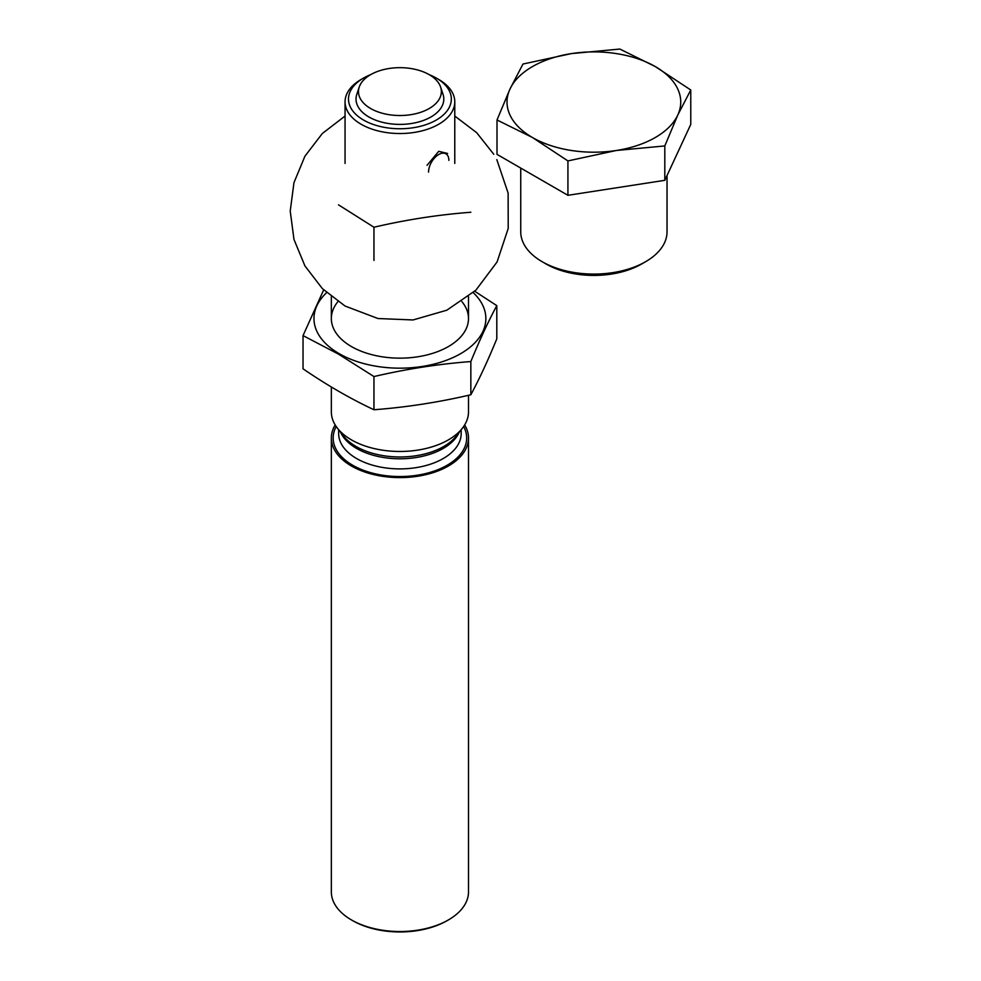 <?xml version="1.0" encoding="UTF-8"?>
<svg xmlns="http://www.w3.org/2000/svg" width="981" height="981" viewBox="0 0 981 981"><rect width="100%" height="100%" fill="white"/><g stroke="black" fill="none" stroke-linecap="round" stroke-linejoin="round"><path stroke-width="1.47" d="M664.811 180.32L690.771 124.391L690.771 89.994L655.308 66.585L619.845 49.05L571.396 53.599L522.959 64.035L509.973 89.063L496.999 119.976L496.999 154.36L567.925 195.305L664.811 180.32L664.811 145.936L677.785 115.022L690.771 89.994M667.031 175.525L667.031 231.847A73.146 42.232 180 0 1 645.608 261.706A73.146 42.232 180 0 1 542.162 261.706A73.146 42.232 180 0 1 520.739 231.847L520.739 168.07M645.608 261.706L641.635 263.999A67.542 38.995 180 0 1 546.123 263.999L542.162 261.706M496.999 119.976L532.462 137.512L567.925 160.921L567.925 195.305M567.925 160.921L616.362 150.485L664.811 145.936M616.362 150.485A86.868 50.154 180 0 1 532.462 137.512A86.868 50.154 180 0 1 509.973 89.063A86.868 50.154 180 0 1 571.396 53.599A86.868 50.154 180 0 1 655.308 66.585A86.868 50.154 180 0 1 677.785 115.022A86.868 50.154 180 0 1 616.362 150.485M468.501 395.294L468.501 411.873A68.572 39.596 180 0 1 462.517 428.035A68.572 39.596 180 0 1 399.917 451.468A68.572 39.596 180 0 1 337.317 428.035A68.572 39.596 180 0 1 331.345 411.873L331.345 386.992M464.651 424.932A68.572 39.596 180 0 1 468.501 438.004A68.572 39.596 180 0 1 399.917 477.6A68.572 39.596 180 0 1 331.345 438.004A68.572 39.596 180 0 1 335.183 424.932M468.501 438.004L468.501 891.925A68.572 39.596 180 0 1 448.415 919.92A68.572 39.596 180 0 1 351.431 919.92A68.572 39.596 180 0 1 331.345 891.925L331.345 438.004M448.415 919.92L447.115 920.668A66.745 38.541 180 0 1 352.719 920.668L351.431 919.92M338.494 204.833L373.957 227.236C406.257 219.695 438.544 214.704 470.843 212.252M373.957 260.431L373.957 227.236M473.222 292.645A85.948 49.626 180 0 1 453.112 357.525A85.948 49.626 180 0 1 339.144 353.638A85.948 49.626 180 0 1 326.612 292.645M461.867 301.572A68.572 39.596 180 0 1 448.415 346.551A68.572 39.596 180 0 1 351.431 346.551L351.431 346.551A68.572 39.596 180 0 1 337.967 301.572M323.669 289.91L303.031 335.6L338.494 354.141L373.957 376.557C406.257 369.015 438.544 364.012 470.843 361.56C479.501 340.37 488.146 321.731 496.803 305.631L474.743 291.259M496.803 305.631L496.803 338.825C488.146 360.015 479.501 378.666 470.843 394.767C438.544 402.308 406.257 407.299 373.957 409.751C350.438 398.715 326.796 385.067 303.031 368.807L303.031 335.6M373.957 409.751L373.957 376.557M470.843 394.767L470.843 361.56M370.732 74.605A51.429 29.7 0 0 0 363.546 78.063L361.131 79.461A54.862 31.674 0 0 0 345.054 101.852A54.862 31.674 0 0 0 361.131 124.256A54.862 31.674 0 0 0 420.91 131.123A54.862 31.674 0 0 0 454.779 101.852A54.862 31.674 0 0 0 438.715 79.461L436.287 78.063A51.429 29.7 0 0 0 429.102 74.605M447.606 153.465L438.715 151.319L427.042 165.335M363.546 78.063A51.429 29.7 0 0 0 363.546 120.05A51.429 29.7 0 0 0 436.287 120.05A51.429 29.7 0 0 0 436.287 78.063M359.23 87.064L356.826 94.262A43.887 25.334 0 0 0 368.881 116.972A43.887 25.334 0 0 0 420.493 121.436A43.887 25.334 0 0 0 443.007 94.262L440.604 87.064A41.435 23.924 0 0 0 399.917 67.664A41.435 23.924 0 0 0 359.23 87.064A41.435 23.924 0 0 0 370.622 108.511A41.435 23.924 0 0 0 419.353 112.729A41.435 23.924 0 0 0 440.604 87.064M428.562 172.116A14.359 8.289 -60 0 1 438.715 154.52A14.359 8.289 -60 0 1 448.869 160.381M462.517 428.035L456.508 435.785A61.999 35.794 180 0 1 399.917 456.974A61.999 35.794 180 0 1 343.325 435.785L337.317 428.035M459.218 432.302A61.263 35.365 180 0 1 399.917 458.789A61.263 35.365 180 0 1 340.615 432.302M461.18 429.764L461.18 433.528A61.263 35.365 180 0 1 399.917 468.893A61.263 35.365 180 0 1 338.653 433.528L338.653 429.764M463.633 426.514A66.745 38.541 180 0 1 399.917 476.545A66.745 38.541 180 0 1 336.201 426.514M496.803 159.609L508.121 193.073L508.219 228.414L497.085 261.939L475.883 290.18L446.846 310.192L413.062 319.953L377.992 318.531L345.079 306.047L322.381 288.635L304.944 265.925L293.981 239.462L290.229 211.062L293.969 182.65L304.932 156.187L322.369 133.465L345.054 116.052M454.779 116.052L476.68 132.68L493.774 154.262M331.345 296.654L331.345 318.555M468.501 296.654L468.501 318.555M454.779 163.447L454.779 101.852M345.054 163.447L345.054 101.852"/></g></svg>
